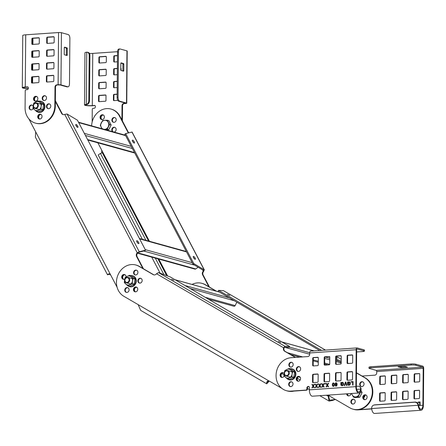 <?xml version="1.0" encoding="UTF-8"?>
<svg xmlns="http://www.w3.org/2000/svg" width="446" height="446" viewBox="0 0 446 446"><rect width="100%" height="100%" fill="white"/><g stroke="black" fill="none" stroke-linecap="round" stroke-linejoin="round"><path stroke-width="0.67" d="M289.638 346.497L289.164 347.434L284.42 347.205L284.894 346.274L289.638 346.497L170.322 276.966L158.43 272.573L156.262 274.017A2.815 2.453 105.5 0 1 153.775 274.881A2.815 2.453 105.5 0 1 153.268 274.664L138.896 266.29A16.881 14.707 -74.5 0 0 135.846 265.002A16.881 14.707 -74.5 0 0 118.524 273.805A16.881 14.707 -74.5 0 0 123.771 296.244L138.143 304.624L140.674 310.371M135.846 265.002L136.342 265.141A16.881 14.707 105.5 0 1 139.392 266.429L153.764 274.803A2.815 2.453 -74.5 0 0 154.026 274.931M295.291 357.43L284.615 351.208A2.815 2.453 105.5 0 1 283.489 348.159L283.578 347.78L283.963 347.886L283.985 348.298A2.815 2.453 -74.5 0 0 283.929 349.497A2.815 2.453 -74.5 0 0 285.111 351.348L295.525 357.413M308.983 386.565A1.054 0.92 -74.5 0 0 308.972 386.57L308.66 386.587A1.405 1.227 -74.5 0 0 307.405 388.065L307.4 389.113A1.054 0.92 105.5 0 1 306.458 390.217L291.277 391.265A16.881 14.707 105.5 0 1 286.912 390.83A16.881 14.707 -74.5 0 0 293.412 390.947M269.3 381.074L266.719 383.828L266.702 382.211C267.366 381.023 268.297 380.672 269.49 381.168L281.816 388.349M297.025 377.829A2.464 2.146 105.5 0 1 299.299 376.491A2.464 2.146 -74.5 0 0 298.915 376.48A2.464 2.146 -74.5 0 0 296.78 378.554A2.464 2.146 -74.5 0 0 297.989 381.202A2.464 2.146 105.5 0 1 297.025 377.829M280.88 374.071A2.464 2.146 105.5 0 1 283.154 372.739A2.464 2.146 -74.5 0 0 282.77 372.722A2.464 2.146 -74.5 0 0 280.629 374.802A2.464 2.146 -74.5 0 0 281.844 377.444A2.464 2.146 105.5 0 1 280.88 374.071M124.757 279.062A2.464 2.146 105.5 0 1 123.202 279.285A2.464 2.146 105.5 0 1 121.992 275.823A2.464 2.146 105.5 0 1 124.518 274.541A2.464 2.146 105.5 0 1 126.023 276.944M133.878 271.441A2.464 2.146 105.5 0 1 136.404 270.159A2.464 2.146 105.5 0 1 137.613 273.621A2.464 2.146 105.5 0 1 135.088 274.903A2.464 2.146 105.5 0 1 133.878 271.441M138.143 279.581A2.464 2.146 105.5 0 1 140.668 278.298A2.464 2.146 105.5 0 1 141.878 281.76A2.464 2.146 105.5 0 1 139.353 283.043A2.464 2.146 105.5 0 1 138.143 279.581M125.053 288.919A2.464 2.146 105.5 0 1 127.578 287.631A2.464 2.146 105.5 0 1 128.788 291.093A2.464 2.146 105.5 0 1 126.263 292.375A2.464 2.146 105.5 0 1 125.053 288.919M133.728 288.317A2.464 2.146 105.5 0 1 136.253 287.034A2.464 2.146 105.5 0 1 137.463 290.497A2.464 2.146 105.5 0 1 134.937 291.779A2.464 2.146 105.5 0 1 133.728 288.317M140.914 278.382A2.464 2.146 -74.5 0 0 138.639 279.72A2.464 2.146 -74.5 0 0 139.604 283.093M127.824 287.72A2.464 2.146 -74.5 0 0 125.555 289.053A2.464 2.146 -74.5 0 0 126.519 292.431M136.649 270.243A2.464 2.146 -74.5 0 0 134.374 271.581A2.464 2.146 -74.5 0 0 135.339 274.953M124.763 274.63A2.464 2.146 -74.5 0 0 122.494 275.962A2.464 2.146 -74.5 0 0 123.458 279.341A2.464 2.146 105.5 0 1 122.193 277.328A2.464 2.146 105.5 0 1 123.297 275.02A2.464 2.146 105.5 0 1 124.763 274.63M136.498 287.124A2.464 2.146 -74.5 0 0 134.229 288.456A2.464 2.146 -74.5 0 0 135.194 291.829A2.464 2.146 105.5 0 1 133.928 289.822A2.464 2.146 105.5 0 1 135.032 287.508A2.464 2.146 105.5 0 1 136.498 287.124M269.144 381.012L267.383 381.787L267.249 382.913L268.827 380.995M269.016 380.973L138.143 304.624M293.914 391.086A16.881 14.707 105.5 0 1 287.408 390.969L286.41 390.69A16.881 14.707 -74.5 0 0 290.781 391.125L305.962 390.083A1.054 0.92 -74.5 0 0 306.898 388.973L306.909 387.931A1.405 1.227 105.5 0 1 308.158 386.453L308.47 386.431A1.054 0.92 105.5 0 1 309.39 387.407L309.368 389.843A5.625 2.637 -93.9 0 0 311.983 396.154A5.625 2.637 -93.9 0 0 312.417 396.199L358.896 392.993A5.625 2.637 86.1 0 0 361.048 389.642L360.574 389.219A4.571 2.146 -93.9 0 1 358.824 391.939A4.571 2.146 -93.9 0 1 358.467 391.9A4.571 2.146 -93.9 0 1 356.348 386.777L356.666 349.893A1.054 0.496 -93.9 0 1 357.095 348.978A1.054 0.496 -93.9 0 1 357.174 348.989L363.997 350.879A3.518 0.507 -179.5 0 1 364.415 351.125L364.421 350.082A3.518 0.507 0.5 0 0 364.003 349.837L357.185 347.941A2.107 0.992 86.1 0 0 357.023 347.925A2.107 0.992 86.1 0 0 356.17 349.753L355.847 386.643A5.625 2.637 86.1 0 0 358.461 392.948A5.625 2.637 86.1 0 0 358.896 392.993M283.388 372.856A2.464 2.146 -74.5 0 0 281.381 374.211A2.464 2.146 -74.5 0 0 282.112 377.461M299.534 376.614A2.464 2.146 -74.5 0 0 297.527 377.968A2.464 2.146 -74.5 0 0 298.257 381.218M156.507 273.727L283.578 347.78L284.894 346.274L158.43 272.573M284.42 347.205L284.08 347.919M278.354 341.446L280.757 342.467L278.354 341.446M171.626 279.246L174.029 280.272L171.626 279.246M341.196 362.219L337.399 360.82L337.873 359.883L336.15 358.879M337.399 360.82L336.139 360.084M319.698 350.5L218.088 291.288L218.557 290.352L321.555 350.372M337.873 359.883L341.207 361.109M352.507 355.049L348.259 355.339A0.702 0.613 -74.5 0 0 347.635 356.081L347.573 363.038A0.702 0.613 -74.5 0 0 347.78 363.546L347.802 363.546M356.465 372.772L365.519 378.046A16.881 14.707 105.5 0 1 370.765 400.486A16.881 14.707 105.5 0 1 353.444 409.289A16.881 14.707 -74.5 0 0 357.809 409.729L371.68 408.77M216.081 291.11L204.931 284.615A16.881 14.707 -74.5 0 0 201.882 283.327L202.378 283.461A16.881 14.707 105.5 0 1 205.428 284.749L216.578 291.249M365.832 394.955A2.464 2.146 -74.5 0 0 363.562 396.288A2.464 2.146 -74.5 0 0 364.527 399.661A2.464 2.146 105.5 0 1 363.312 397.018A2.464 2.146 105.5 0 1 365.447 394.944A2.464 2.146 105.5 0 1 365.832 394.955M362.771 381.86A2.464 2.146 -74.5 0 0 360.502 383.198A2.464 2.146 -74.5 0 0 361.466 386.57M353.951 399.337A2.464 2.146 -74.5 0 0 351.677 400.675A2.464 2.146 -74.5 0 0 352.641 404.048M347.111 393.807A2.464 2.146 -74.5 0 0 348.376 395.909A2.464 2.146 105.5 0 1 347.111 393.807M329.048 395.05L328.713 396.433L329.616 400.168L335.526 399.488L349.893 407.861A16.881 14.707 -74.5 0 0 352.942 409.149A16.881 14.707 -74.5 0 0 370.264 400.346A16.881 14.707 -74.5 0 0 365.018 377.907L356.465 372.923M351.18 400.536A2.464 2.146 105.5 0 1 353.706 399.248A2.464 2.146 105.5 0 1 354.916 402.71A2.464 2.146 105.5 0 1 352.39 403.992A2.464 2.146 105.5 0 1 351.18 400.536M360 383.058A2.464 2.146 105.5 0 1 362.526 381.776A2.464 2.146 105.5 0 1 363.735 385.238A2.464 2.146 105.5 0 1 361.21 386.52A2.464 2.146 105.5 0 1 360 383.058M363.061 396.148A2.464 2.146 105.5 0 1 365.586 394.866A2.464 2.146 105.5 0 1 366.796 398.328A2.464 2.146 105.5 0 1 364.27 399.61A2.464 2.146 105.5 0 1 363.061 396.148M350.941 393.539A2.464 2.146 105.5 0 1 350.651 394.571A2.464 2.146 105.5 0 1 348.125 395.853A2.464 2.146 105.5 0 1 346.62 393.84M335.058 399.281L328.908 395.63M335.359 399.404L332.515 400.475L329.087 401.077L328.211 396.293L328.507 395.089M298.998 376.692L300.292 377.45M328.713 396.433L326.394 395.234M300.387 377.656L298.831 376.747M201.882 283.327A16.881 14.707 -74.5 0 0 192.031 284.436M223.435 290.653L218.557 290.352M229.841 295.403L227.443 294.377L229.841 295.403M336.167 357.374L337.31 358.16L336.161 357.787M236.843 302.215L235.137 305.599A1.232 1.07 105.5 0 1 233.871 306.24L208.46 299.188M145.535 250.184L144.727 250.758L138.45 252.347L139.258 251.767L145.535 250.184L77.431 120.197L67.073 113.992L64.386 114.516A2.815 2.453 105.5 0 1 63.02 114.583A2.815 2.453 105.5 0 1 61.609 113.412L55.365 101.493M55.376 100.696L62.111 113.552A2.815 2.453 -74.5 0 0 63.271 114.639M142.826 268.425L136.582 256.511A2.815 2.453 105.5 0 1 137.006 253.122L137.63 252.938L137.502 253.261A2.815 2.453 -74.5 0 0 136.922 254.309A2.815 2.453 -74.5 0 0 137.078 256.651L143.439 268.787M109.761 274.1L107.519 274.808L108.746 273.905L110.675 274.987L117.097 287.252M28.906 118.915L35.702 131.893L35.385 137.117M35.123 96.821A2.464 2.146 105.5 0 1 36.594 96.431A2.464 2.146 -74.5 0 0 34.024 99.006A2.464 2.146 -74.5 0 0 35.29 101.142A2.464 2.146 105.5 0 1 34.024 99.135A2.464 2.146 105.5 0 1 35.123 96.821M39.304 114.706A2.464 2.146 105.5 0 1 40.776 114.315A2.464 2.146 -74.5 0 0 38.2 116.891A2.464 2.146 -74.5 0 0 39.465 119.026A2.464 2.146 105.5 0 1 38.205 117.014A2.464 2.146 105.5 0 1 39.304 114.706M36.828 96.553A2.464 2.146 -74.5 0 0 35.624 96.96A2.464 2.146 -74.5 0 0 35.552 101.158M41.01 114.438A2.464 2.146 -74.5 0 0 39.806 114.845A2.464 2.146 -74.5 0 0 39.733 119.043M108.969 273.905L108.456 274.318L109.404 273.972M124.997 274.753A2.464 2.146 -74.5 0 0 123.793 275.154A2.464 2.146 -74.5 0 0 123.72 279.352M136.732 287.241A2.464 2.146 -74.5 0 0 135.528 287.648A2.464 2.146 -74.5 0 0 135.456 291.846M64.72 114.393L137.251 252.832L139.258 251.767L67.073 113.992M138.45 252.347L137.747 252.971M136.95 241.944A1.756 0.585 -125.5 0 1 136.76 240.74A1.756 0.585 -125.5 0 1 138.617 242.401A1.756 0.585 -125.5 0 1 138.806 243.605A1.756 0.585 -125.5 0 1 136.95 241.944M76.032 125.666A1.756 0.585 -125.5 0 1 75.842 124.467A1.756 0.585 -125.5 0 1 77.699 126.129A1.756 0.585 -125.5 0 1 77.888 127.333A1.756 0.585 -125.5 0 1 76.032 125.666M137.92 243.226A1.756 0.585 54.5 0 0 137.803 242.981A1.756 0.585 54.5 0 0 136.833 241.699M77.007 126.948A1.756 0.585 54.5 0 0 76.89 126.709A1.756 0.585 54.5 0 0 75.915 125.426M192.962 264.144L193.77 263.569L125.666 133.583L124.858 134.157L192.962 264.144L203.32 270.348L204.129 269.769L204.374 269.992L132.111 132.066L125.666 133.583M193.77 263.569L204.129 269.769L203.538 271.586A2.815 2.453 -74.5 0 0 203.114 274.97L209.475 287.107M208.862 286.75L202.618 274.831A2.815 2.453 105.5 0 1 202.456 272.495A2.815 2.453 105.5 0 1 203.041 271.447L203.783 271.296M202.651 269.947L203.287 271.157L203.443 270.482M128.755 132.802A2.815 2.453 105.5 0 1 127.645 131.737L119.444 116.077A16.881 14.707 -74.5 0 0 111.004 109.053L111.5 109.192A16.881 14.707 105.5 0 1 119.941 116.216L128.141 131.877A2.815 2.453 -74.5 0 0 128.927 132.757M103.126 114.895A2.464 2.146 -74.5 0 0 101.66 115.285A2.464 2.146 -74.5 0 0 100.556 117.593A2.464 2.146 -74.5 0 0 101.822 119.606A2.464 2.146 105.5 0 1 100.556 117.465A2.464 2.146 105.5 0 1 103.126 114.895M114.945 117.644A2.464 2.146 -74.5 0 0 113.479 118.034A2.464 2.146 -74.5 0 0 112.375 120.342A2.464 2.146 -74.5 0 0 113.641 122.355M114.862 127.389A2.464 2.146 -74.5 0 0 113.395 127.779A2.464 2.146 -74.5 0 0 113.1 131.821M149.443 241.275L101.738 150.213L101.655 152.956M149.053 241.163L102.786 152.855L102.29 152.716L100.428 153.407L98.204 155.007L142.374 239.312M158.386 258.975L167.205 275.818M166.681 275.622L157.89 258.836M148.557 241.024L102.29 152.716M101.738 150.213L97.858 142.809M111.004 109.053A16.881 14.707 -74.5 0 0 99.179 111.366A16.881 14.707 -74.5 0 0 91.625 125.861M112.977 117.895A2.464 2.146 105.5 0 1 114.706 117.554A2.464 2.146 105.5 0 1 116.205 119.506A2.464 2.146 105.5 0 1 115.113 121.964A2.464 2.146 105.5 0 1 113.384 122.299A2.464 2.146 105.5 0 1 111.89 120.353A2.464 2.146 105.5 0 1 112.977 117.895M112.604 131.681A2.464 2.146 105.5 0 1 112.894 127.64A2.464 2.146 105.5 0 1 114.616 127.3A2.464 2.146 105.5 0 1 116.116 129.251A2.464 2.146 105.5 0 1 115.023 131.709A2.464 2.146 105.5 0 1 114.087 132.094M101.158 115.146A2.464 2.146 105.5 0 1 102.881 114.806A2.464 2.146 105.5 0 1 104.381 116.757A2.464 2.146 105.5 0 1 103.294 119.216A2.464 2.146 105.5 0 1 101.565 119.55A2.464 2.146 105.5 0 1 100.066 117.605A2.464 2.146 105.5 0 1 101.158 115.146M134.252 141.822A1.756 0.585 -125.5 0 1 134.441 143.021A1.756 0.585 -125.5 0 1 132.585 141.36A1.756 0.585 -125.5 0 1 132.395 140.161A1.756 0.585 -125.5 0 1 134.252 141.822M195.17 258.095A1.756 0.585 -125.5 0 1 195.359 259.299A1.756 0.585 -125.5 0 1 193.503 257.632A1.756 0.585 -125.5 0 1 193.313 256.433A1.756 0.585 -125.5 0 1 195.17 258.095M133.56 142.642A1.756 0.585 54.5 0 0 133.443 142.402A1.756 0.585 54.5 0 0 132.468 141.12M194.478 258.914A1.756 0.585 54.5 0 0 194.361 258.674A1.756 0.585 54.5 0 0 193.386 257.392M198.13 267.238L195.749 268.938A1.232 1.07 105.5 0 1 194.891 269.105L137.558 253.2M134.62 152.783A1.232 1.07 105.5 0 1 133.973 152.833L87.823 140.027M34.598 103.684A2.392 2.085 -74.5 0 0 33.796 106.968A2.392 2.085 -74.5 0 0 36.667 107.637A2.392 2.085 -74.5 0 0 37.464 104.347A2.392 2.085 -74.5 0 0 34.598 103.684M34.615 103.388A2.815 2.453 -74.5 0 0 33.366 106.198A2.815 2.453 -74.5 0 0 35.078 108.423A2.815 2.453 -74.5 0 0 37.051 108.038A2.815 2.453 -74.5 0 0 38.295 105.228A2.815 2.453 -74.5 0 0 36.583 103.004A2.815 2.453 -74.5 0 0 34.615 103.388M125.973 278.092A2.392 2.085 -74.5 0 0 125.175 281.376A2.392 2.085 -74.5 0 0 128.041 282.045A2.392 2.085 -74.5 0 0 128.844 278.761A2.392 2.085 -74.5 0 0 125.973 278.092M125.989 277.797A2.815 2.453 -74.5 0 0 124.741 280.606A2.815 2.453 -74.5 0 0 126.458 282.836A2.815 2.453 -74.5 0 0 128.426 282.446A2.815 2.453 -74.5 0 0 129.674 279.642A2.815 2.453 -74.5 0 0 127.957 277.412A2.815 2.453 -74.5 0 0 125.989 277.797M107.285 120.197L108.852 120.637L111.138 124.997L108.774 129.68L107.207 129.245L109.571 124.562L107.285 120.197L104.765 120.309A4.571 3.981 -74.5 0 0 101.259 122.806A4.571 3.981 -74.5 0 0 100.696 125.109A4.571 3.981 -74.5 0 0 101.22 127.333A4.571 3.981 -74.5 0 0 102.825 128.966M106.076 129.87L108.774 129.68M111.138 124.997L109.571 124.562M104.225 129.357A4.571 3.981 -74.5 0 0 104.687 129.351A4.571 3.981 -74.5 0 0 108.194 126.854A4.571 3.981 -74.5 0 0 108.752 124.551A4.571 3.981 -74.5 0 0 108.233 122.327A4.571 3.981 -74.5 0 0 104.765 120.309L102.636 120.52L100.266 125.203L102.028 128.743M104.319 129.379L107.207 129.245M284.492 373.369A2.392 2.085 -74.5 0 0 286.577 375.588A2.392 2.085 -74.5 0 0 288.707 373.079A2.392 2.085 -74.5 0 0 286.622 370.86A2.392 2.085 -74.5 0 0 284.492 373.369M284.319 373.453A2.815 2.453 -74.5 0 0 286.048 375.989A2.815 2.453 -74.5 0 0 289.276 373.107A2.815 2.453 -74.5 0 0 287.553 370.57A2.815 2.453 -74.5 0 0 284.319 373.453M360.925 390.3L362.107 392.564L359.744 397.247L358.171 396.812L360.541 392.129L360.351 391.844M351.727 393.489A4.571 3.981 -74.5 0 0 352.184 394.9L353.522 397.135L355.094 397.57L359.744 397.247M362.107 392.564L360.541 392.129M351.526 393.5L352.184 394.9A4.571 3.981 -74.5 0 0 355.657 396.918A4.571 3.981 -74.5 0 0 359.164 394.42A4.571 3.981 -74.5 0 0 359.688 392.664M353.522 397.135L358.171 396.812M35.658 110.63A5.625 4.9 -74.5 0 0 37.921 112.13A5.625 4.9 -74.5 0 0 39.376 112.281A5.625 4.9 -74.5 0 0 44.321 107.202A5.625 4.9 -74.5 0 0 40.926 101.287A5.625 4.9 -74.5 0 0 39.471 101.142A5.625 4.9 -74.5 0 0 39.064 101.192M40.926 101.287L41.461 101.437A5.625 4.9 105.5 0 1 44.851 107.347A5.625 4.9 105.5 0 1 39.906 112.425A5.625 4.9 105.5 0 1 38.451 112.281L37.921 112.13M86.931 104.503L86.195 104.392A3.496 1.617 -37.8 0 0 86.279 104.375A3.518 2.531 -80.8 0 0 88.799 100.584L89.189 55.343A3.518 2.531 -80.8 0 0 87.193 52.199L87.912 52.316A3.518 2.531 99.2 0 1 89.914 55.46L89.518 100.701A3.518 2.531 99.2 0 1 87.003 104.492A2.475 1.277 137.1 0 1 86.931 104.503A4.571 0.658 0.5 0 0 85.565 104.966A4.571 0.658 0.5 0 0 86.106 105.284A4.571 0.658 0.5 0 0 92.3 105.602L94.468 105.457A1.054 0.92 105.5 0 1 95.388 106.432L95.383 106.784A1.405 1.227 105.5 0 1 94.134 108.261L93.203 108.322A1.054 0.92 -74.5 0 0 92.266 109.432L92.155 122.014M89.417 53.431A4.571 0.658 -179.5 0 0 92.751 53.403L117.527 51.697M121.897 119.957L122.026 105.641A2.107 1.84 105.5 0 1 123.904 103.422L125.571 103.138L118.753 101.242A3.518 1.65 -93.9 0 1 117.12 97.3L117.515 52.065A3.518 1.65 -93.9 0 1 118.937 49.015L119.862 48.954A3.518 1.65 86.1 0 0 118.446 51.998L118.051 97.239A3.518 1.65 86.1 0 0 119.684 101.181L126.502 103.071A2.107 0.307 -179.5 0 1 126.753 103.221A2.107 0.307 -179.5 0 1 125.638 103.478L124.401 103.561A2.107 1.84 -74.5 0 0 122.522 105.78L122.394 120.894M117.147 94.151L114.07 94.362A0.702 0.613 105.5 0 0 113.446 95.104L113.401 99.976A0.702 0.613 105.5 0 0 114.02 100.629L117.811 100.367M117.259 81.278L114.187 81.49A0.702 0.613 105.5 0 0 113.557 82.226L113.518 87.098A0.702 0.613 105.5 0 0 114.131 87.751L117.203 87.539M117.37 68.4L114.299 68.612A0.702 0.613 105.5 0 0 113.669 69.353L113.63 74.226A0.702 0.613 105.5 0 0 114.243 74.878L117.315 74.666M121.095 70.524L121.106 68.84A0.702 0.613 105.5 0 0 120.805 68.26L120.844 68.283M105.395 94.965L99.202 95.388A0.702 0.613 105.5 0 0 98.572 96.13L98.533 101.002A0.702 0.613 105.5 0 0 99.146 101.655L105.34 101.225A0.702 0.613 105.5 0 0 105.97 100.489L106.009 95.617A0.702 0.613 105.5 0 0 105.395 94.965L105.741 95.059M99.369 75.904L105.568 75.474A0.702 0.613 105.5 0 0 106.193 74.738L106.237 69.866A0.702 0.613 105.5 0 0 105.618 69.214L99.425 69.637A0.702 0.613 105.5 0 0 98.8 70.379L98.756 75.251A0.702 0.613 105.5 0 0 99.369 75.904M98.689 83.251L98.644 88.124A0.702 0.613 105.5 0 0 99.257 88.776L105.457 88.353A0.702 0.613 105.5 0 0 106.081 87.611L106.12 82.739A0.702 0.613 105.5 0 0 105.507 82.086L99.313 82.516A0.702 0.613 105.5 0 0 98.689 83.251L99.185 83.391L99.14 88.263A0.702 0.613 -74.5 0 0 99.346 88.771M117.482 55.527L114.41 55.739A0.702 0.613 105.5 0 0 113.786 56.475L113.741 61.347A0.702 0.613 105.5 0 0 114.354 62L117.432 61.788M106.304 61.86L106.349 56.988A0.702 0.613 105.5 0 0 105.735 56.335L99.536 56.765A0.702 0.613 105.5 0 0 98.912 57.501L98.867 62.373A0.702 0.613 105.5 0 0 99.48 63.025L105.68 62.602A0.702 0.613 105.5 0 0 106.304 61.86M86.195 104.392A5.625 0.814 -179.5 0 0 84.506 104.955L84.963 52.756A5.625 0.814 0.5 0 1 86.652 52.193A3.496 2.247 -133.7 0 1 86.736 52.182A3.518 2.531 -80.8 0 1 87.193 52.199M119.862 48.954A3.518 1.65 86.1 0 1 120.136 48.982L126.959 50.872A2.107 0.307 0.5 0 1 127.21 51.022L126.753 103.221M94.468 105.457L94.965 105.591A1.054 0.92 -74.5 0 0 94.965 105.591L92.796 105.741A5.625 0.814 -179.5 0 1 85.18 105.345A5.625 0.814 -179.5 0 1 84.506 104.955M117.37 68.573L114.795 68.751A0.702 0.613 -74.5 0 0 114.17 69.492L114.126 74.365A0.702 0.613 -74.5 0 0 114.332 74.872M105.802 95.109L99.698 95.528A0.702 0.613 -74.5 0 0 99.073 96.269L99.029 101.142A0.702 0.613 -74.5 0 0 99.235 101.649M106.031 69.359L99.921 69.777A0.702 0.613 -74.5 0 0 99.296 70.518L99.257 75.391A0.702 0.613 -74.5 0 0 99.464 75.898M105.914 82.231L99.809 82.655A0.702 0.613 -74.5 0 0 99.185 83.391M106.142 56.48L100.038 56.904A0.702 0.613 -74.5 0 0 99.408 57.64L99.369 62.512A0.702 0.613 -74.5 0 0 99.575 63.02M117.482 55.7L114.906 55.878A0.702 0.613 -74.5 0 0 114.282 56.614L114.237 61.487A0.702 0.613 -74.5 0 0 114.444 61.994M117.259 81.451L114.683 81.629A0.702 0.613 -74.5 0 0 114.059 82.365L114.014 87.238A0.702 0.613 -74.5 0 0 114.221 87.745M117.147 94.323L114.572 94.502A0.702 0.613 -74.5 0 0 113.947 95.243L113.903 100.116A0.702 0.613 -74.5 0 0 114.109 100.623M103.361 115.018A2.464 2.146 -74.5 0 0 101.052 117.605A2.464 2.146 -74.5 0 0 102.084 119.623M120.899 63.12L122.583 63.588A0.702 0.329 86.1 0 1 122.906 64.375L122.856 70.641A0.702 0.329 86.1 0 1 122.801 70.998M121.117 70.535L123.447 71.176A0.702 0.329 -93.9 0 0 123.497 71.182A0.702 0.329 -93.9 0 0 123.782 70.574L123.837 64.313A0.702 0.329 -93.9 0 0 123.514 63.522L121.184 62.875A0.702 0.329 -93.9 0 0 121.128 62.869A0.702 0.329 -93.9 0 0 120.844 63.483L120.788 69.743A0.702 0.329 -93.9 0 0 121.117 70.535M127.127 285.15A5.625 4.9 -74.5 0 0 129.295 286.544A5.625 4.9 -74.5 0 0 130.75 286.689A5.625 4.9 -74.5 0 0 135.696 281.61A5.625 4.9 -74.5 0 0 132.306 275.7A5.625 4.9 -74.5 0 0 130.851 275.55A5.625 4.9 -74.5 0 0 130.477 275.595M132.306 275.7L132.836 275.845A5.625 4.9 105.5 0 1 136.225 281.76A5.625 4.9 105.5 0 1 131.286 286.834A5.625 4.9 105.5 0 1 129.831 286.689L129.295 286.544M286.717 378.303A5.625 4.9 -74.5 0 0 288.885 379.697A5.625 4.9 -74.5 0 0 290.346 379.841A5.625 4.9 -74.5 0 0 295.285 374.768A5.625 4.9 -74.5 0 0 291.896 368.853A5.625 4.9 -74.5 0 0 290.441 368.708A5.625 4.9 -74.5 0 0 290.067 368.747M291.896 368.853L292.431 369.004A5.625 4.9 105.5 0 1 295.821 374.913A5.625 4.9 105.5 0 1 290.876 379.992A5.625 4.9 105.5 0 1 289.421 379.847L288.885 379.697M362.085 376.045L374.835 375.164A2.107 1.84 105.5 0 0 376.714 372.951L376.725 371.557L423.198 368.351A1.054 0.496 -93.9 0 0 422.713 367.17L415.889 365.28A3.518 0.507 -179.5 0 0 411.128 365.029L370.849 367.811A3.518 0.507 -179.5 0 0 368.998 368.24L369.004 367.197A3.518 0.507 0.5 0 1 370.86 366.763L411.14 363.986A3.518 0.507 0.5 0 1 415.901 364.237L422.719 366.127A2.107 0.992 86.1 0 1 423.7 368.491L423.377 405.381A5.625 2.637 86.1 0 1 421.102 410.253A5.625 2.637 86.1 0 1 418.147 405.486A3.496 1.383 -99.8 0 0 418.131 405.369A3.518 3.089 -105.7 0 0 414.646 402.208L374.367 404.985A3.518 3.089 -105.7 0 0 373.815 405.079A3.518 3.089 -105.7 0 0 371.657 408.575A3.496 3.423 112.9 0 0 371.669 408.692A5.625 2.637 -93.9 0 0 374.629 413.459L421.102 410.253M423.198 368.351L422.88 405.241A4.571 2.146 -93.9 0 1 421.03 409.199A4.571 2.146 -93.9 0 1 418.632 405.33L418.147 405.486M371.702 408.943L358.311 409.863A16.881 14.707 105.5 0 1 353.94 409.428L352.942 409.149M366.066 395.078A2.464 2.146 -74.5 0 0 365.949 395.078A2.464 2.146 -74.5 0 0 363.841 397.007A2.464 2.146 -74.5 0 0 364.789 399.677M347.618 393.768A2.464 2.146 -74.5 0 0 348.644 395.925M385.143 376.017L380.901 376.312A0.702 0.613 -74.5 0 0 380.271 377.048L380.209 384.012A0.702 0.613 -74.5 0 0 380.416 384.519M396.611 375.231L392.363 375.521A0.702 0.613 -74.5 0 0 391.739 376.262L391.677 383.22A0.702 0.613 -74.5 0 0 391.883 383.727M419.535 373.648L415.293 373.943A0.702 0.613 -74.5 0 0 414.668 374.679L414.607 381.637A0.702 0.613 -74.5 0 0 414.813 382.15M419.391 390.35L415.148 390.646A0.702 0.613 -74.5 0 0 414.518 391.382L414.457 398.345A0.702 0.613 -74.5 0 0 414.663 398.852M396.461 391.934L392.218 392.224A0.702 0.613 -74.5 0 0 391.594 392.965L391.532 399.923A0.702 0.613 -74.5 0 0 391.739 400.43M403.68 391.437L403.184 391.298A0.702 0.613 105.5 0 0 402.554 392.034L403.056 392.173A0.702 0.613 -74.5 0 1 403.68 391.437L407.928 391.142M403.056 392.173L402.994 399.131A0.702 0.613 -74.5 0 0 403.201 399.644M384.998 392.725L380.75 393.015A0.702 0.613 -74.5 0 0 380.126 393.757L380.064 400.714A0.702 0.613 -74.5 0 0 380.271 401.222M408.073 374.439L403.825 374.729A0.702 0.613 -74.5 0 0 403.201 375.471L403.139 382.428A0.702 0.613 -74.5 0 0 403.346 382.936M420.082 401.957L420.054 405.436L419.625 405.464L419.653 402.42L418.025 402.532L418.03 402.097L420.082 401.957M418.984 390.205A0.702 0.613 105.5 0 1 419.597 390.858L419.535 397.821A0.702 0.613 105.5 0 1 418.911 398.557L414.574 398.858A0.702 0.613 105.5 0 1 413.96 398.206L414.022 391.242A0.702 0.613 105.5 0 1 414.646 390.506L419.335 390.306M419.128 373.503A0.702 0.613 105.5 0 1 419.742 374.155L419.686 381.118A0.702 0.613 105.5 0 1 419.056 381.854L414.719 382.155A0.702 0.613 105.5 0 1 414.105 381.503L414.167 374.54A0.702 0.613 105.5 0 1 414.791 373.804L419.48 373.597M391.644 400.441A0.702 0.613 105.5 0 1 391.03 399.783L391.092 392.826A0.702 0.613 105.5 0 1 391.716 392.084L396.054 391.789A0.702 0.613 105.5 0 1 396.667 392.441L396.611 399.399A0.702 0.613 105.5 0 1 395.981 400.14L391.644 400.441M402.554 392.034L402.498 398.997A0.702 0.613 105.5 0 0 403.112 399.649L407.449 399.348A0.702 0.613 105.5 0 0 408.073 398.613L408.135 391.649A0.702 0.613 105.5 0 0 407.521 390.997L407.867 391.092M403.184 391.298L407.521 390.997M385.143 400.19A0.702 0.613 105.5 0 1 384.519 400.932L380.182 401.227A0.702 0.613 105.5 0 1 379.568 400.575L379.63 393.617A0.702 0.613 105.5 0 1 380.254 392.876L384.591 392.58A0.702 0.613 105.5 0 1 385.205 393.233L385.143 400.19M408.218 381.904A0.702 0.613 105.5 0 1 407.594 382.646L403.256 382.947A0.702 0.613 105.5 0 1 402.643 382.289L402.705 375.331A0.702 0.613 105.5 0 1 403.329 374.595L407.666 374.294A0.702 0.613 105.5 0 1 408.28 374.947L408.218 381.904M396.817 375.738L396.756 382.696A0.702 0.613 105.5 0 1 396.126 383.437L391.789 383.733A0.702 0.613 105.5 0 1 391.175 383.081L391.237 376.123A0.702 0.613 105.5 0 1 391.861 375.381L396.204 375.086A0.702 0.613 105.5 0 1 396.817 375.738M380.209 384.012L379.713 383.872A0.702 0.613 105.5 0 0 380.327 384.524L384.664 384.229A0.702 0.613 105.5 0 0 385.288 383.488L385.35 376.53A0.702 0.613 105.5 0 0 384.736 375.872L380.399 376.173A0.702 0.613 105.5 0 0 379.775 376.915L380.271 377.048M379.713 383.872L379.775 376.915M376.725 371.557A1.054 0.496 86.1 0 0 376.234 370.375L369.416 368.485A3.518 0.507 -179.5 0 1 368.998 368.24M404.974 366.434L407.382 367.13L401.433 367.599L398.072 366.857L404.974 366.434M373.815 405.079L374.3 404.946A3.518 3.089 74.3 0 1 374.852 404.851L415.131 402.069A3.518 3.089 74.3 0 1 418.616 405.23A2.475 1.199 79.5 0 1 418.632 405.33M420.082 401.991L418.03 402.097M418.131 402.125L418.125 402.526M419.725 405.459L419.653 402.42M39.716 102.379A4.571 3.981 -74.5 0 0 35.741 101.967L33.757 103.115L33.188 105.669A4.571 3.981 -74.5 0 0 34.61 109.783L36.6 111.349L40.954 109.159L41.138 106.499A4.571 3.981 -74.5 0 0 39.716 102.379L38.111 100.924L35.741 101.967A4.571 3.981 -74.5 0 0 33.188 105.669L33.004 108.328L34.61 109.783A4.571 3.981 -74.5 0 0 38.585 110.201A4.571 3.981 -74.5 0 0 41.138 106.499L41.707 103.946L39.716 102.379M41.707 103.946L43.58 104.464L41.974 103.009L39.984 101.443L38.111 100.924M43.58 104.464L42.827 109.677L38.479 111.868L36.6 111.349M42.827 109.677L40.954 109.159M131.157 276.849A4.571 3.981 -74.5 0 0 127.194 276.336L125.198 277.434L124.579 279.982A4.571 3.981 -74.5 0 0 125.923 284.135L127.879 285.747L132.267 283.656L132.501 281.002A4.571 3.981 -74.5 0 0 131.157 276.849L129.58 275.344L127.194 276.336A4.571 3.981 -74.5 0 0 124.579 279.982L124.345 282.636L125.923 284.135A4.571 3.981 -74.5 0 0 129.881 284.648A4.571 3.981 -74.5 0 0 132.501 281.002L133.114 278.455L131.157 276.849M133.114 278.455L134.993 278.979L133.415 277.473L131.459 275.868L129.58 275.344M134.993 278.979L134.14 284.174L129.758 286.265L127.879 285.747M134.14 284.174L132.267 283.656M290.747 370.002A4.571 3.981 -74.5 0 0 286.789 369.494L284.788 370.593L284.169 373.14A4.571 3.981 -74.5 0 0 285.512 377.294L287.475 378.905L291.857 376.814L292.091 374.161A4.571 3.981 -74.5 0 0 290.747 370.002L289.175 368.502L286.789 369.494A4.571 3.981 -74.5 0 0 284.169 373.14L283.94 375.794L285.512 377.294A4.571 3.981 -74.5 0 0 289.471 377.801A4.571 3.981 -74.5 0 0 292.091 374.161L292.71 371.613L290.747 370.002M292.71 371.613L294.583 372.131L293.011 370.632L291.048 369.02L289.175 368.502M294.583 372.131L293.736 377.333L289.348 379.423L287.475 378.905M293.736 377.333L291.857 376.814M365.034 395.368L364.594 396.996L363.903 396.801M364.594 396.996L363.763 397.486M22.3 87.695A5.625 0.814 -179.5 0 1 25.266 87.003L27.435 86.853A1.054 0.92 105.5 0 1 28.354 87.834L28.354 88.18A1.405 1.227 105.5 0 1 27.1 89.657L26.169 89.724A1.054 0.92 -74.5 0 0 25.232 90.833L25.082 107.882A16.881 14.707 -74.5 0 0 35.44 123.124A16.881 14.707 -74.5 0 0 54.83 105.83L54.992 87.042A2.107 1.84 105.5 0 1 56.871 84.824L58.108 84.74A2.107 0.307 -179.5 0 1 60.968 84.891L67.786 86.78A3.518 1.65 86.1 0 0 68.06 86.808A3.518 1.65 86.1 0 0 69.481 83.764L69.877 38.523A3.518 1.65 86.1 0 0 68.244 34.582L61.42 32.692A2.107 0.307 0.5 0 0 58.565 32.541L25.723 34.805A5.625 0.814 0.5 0 0 22.757 35.496L22.3 87.695A5.625 0.814 -179.5 0 0 28.304 88.559M33.171 108.495A2.464 2.146 105.5 0 1 30.623 109.828A2.464 2.146 105.5 0 1 29.113 107.603A2.464 2.146 105.5 0 1 31.939 105.083A2.464 2.146 105.5 0 1 33.138 106.048M42.197 98.271A2.464 2.146 105.5 0 1 45.024 95.751A2.464 2.146 105.5 0 1 46.535 97.969A2.464 2.146 105.5 0 1 43.708 100.495A2.464 2.146 105.5 0 1 42.197 98.271M46.462 106.41A2.464 2.146 105.5 0 1 49.289 103.89A2.464 2.146 105.5 0 1 50.799 106.109A2.464 2.146 105.5 0 1 47.973 108.634A2.464 2.146 105.5 0 1 46.462 106.41M33.522 98.867A2.464 2.146 105.5 0 1 36.349 96.347A2.464 2.146 105.5 0 1 37.86 98.572A2.464 2.146 105.5 0 1 35.033 101.091A2.464 2.146 105.5 0 1 33.522 98.867M37.704 116.752A2.464 2.146 105.5 0 1 40.53 114.232A2.464 2.146 105.5 0 1 42.041 116.451A2.464 2.146 105.5 0 1 39.215 118.976A2.464 2.146 105.5 0 1 37.704 116.752M46.412 76.506L46.914 76.64A0.702 0.613 -74.5 0 1 47.538 75.904L47.042 75.764A0.702 0.613 105.5 0 0 46.412 76.506L46.373 81.373A0.702 0.613 105.5 0 0 46.986 82.031L53.18 81.601A0.702 0.613 105.5 0 0 53.81 80.865L53.849 75.993A0.702 0.613 105.5 0 0 53.236 75.335L53.587 75.435M47.042 75.764L53.236 75.335M53.96 63.115L53.921 67.987A0.702 0.613 105.5 0 1 53.297 68.723L47.098 69.152A0.702 0.613 105.5 0 1 46.484 68.5L46.529 63.627A0.702 0.613 105.5 0 1 47.153 62.892L53.347 62.462A0.702 0.613 105.5 0 1 53.96 63.115M53.52 42.972L47.321 43.401A0.702 0.613 105.5 0 1 46.707 42.749L46.752 37.877A0.702 0.613 105.5 0 1 47.376 37.141L53.576 36.711A0.702 0.613 105.5 0 1 54.189 37.364L54.144 42.236A0.702 0.613 105.5 0 1 53.52 42.972M38.646 43.998L32.452 44.427A0.702 0.613 105.5 0 1 31.833 43.775L31.878 38.902A0.702 0.613 105.5 0 1 32.502 38.166L38.702 37.737A0.702 0.613 105.5 0 1 39.315 38.389L39.27 43.262A0.702 0.613 105.5 0 1 38.646 43.998M31.655 64.653A0.702 0.613 105.5 0 1 32.279 63.917L38.479 63.488A0.702 0.613 105.5 0 1 39.092 64.14L39.047 69.013A0.702 0.613 105.5 0 1 38.423 69.749L32.224 70.178A0.702 0.613 105.5 0 1 31.61 69.526L31.655 64.653L32.151 64.793L32.112 69.665A0.702 0.613 -74.5 0 0 32.318 70.173M38.997 50.755L32.892 51.178A0.702 0.613 -74.5 0 0 32.263 51.914L32.224 56.787L31.722 56.648A0.702 0.613 105.5 0 0 32.335 57.305L38.534 56.876A0.702 0.613 105.5 0 0 39.159 56.135L39.203 51.268A0.702 0.613 105.5 0 0 38.59 50.61L38.936 50.71M31.722 56.648L31.766 51.781A0.702 0.613 105.5 0 1 32.391 51.039L38.59 50.61M32.112 83.056A0.702 0.613 105.5 0 1 31.499 82.399L31.543 77.532A0.702 0.613 105.5 0 1 32.168 76.79L38.362 76.361A0.702 0.613 105.5 0 1 38.98 77.019L38.936 81.886A0.702 0.613 105.5 0 1 38.311 82.627L32.112 83.056M46.596 55.622L46.64 50.755A0.702 0.613 105.5 0 1 47.265 50.013L53.464 49.584A0.702 0.613 105.5 0 1 54.078 50.242L54.033 55.109A0.702 0.613 105.5 0 1 53.408 55.85L47.209 56.28A0.702 0.613 105.5 0 1 46.596 55.622L47.098 55.761A0.702 0.613 -74.5 0 0 47.304 56.268M28.332 88.403A4.571 0.658 0.5 0 1 23.354 87.7A4.571 0.658 0.5 0 1 25.762 87.143L27.931 86.992A1.054 0.92 -74.5 0 1 27.947 86.992M68.06 86.808L67.129 86.875A3.518 1.65 -93.9 0 1 66.855 86.842L60.037 84.952L57.367 84.963A2.107 1.84 -74.5 0 0 55.494 87.182L55.326 105.97A16.881 14.707 105.5 0 1 35.942 123.263L35.44 123.124M49.534 103.974A2.464 2.146 -74.5 0 0 46.964 106.549A2.464 2.146 -74.5 0 0 48.229 108.685M45.269 95.834A2.464 2.146 -74.5 0 0 42.699 98.41A2.464 2.146 -74.5 0 0 43.964 100.545M32.184 105.172A2.464 2.146 -74.5 0 0 29.609 107.742A2.464 2.146 -74.5 0 0 30.874 109.878M39.109 37.882L33.004 38.3A0.702 0.613 -74.5 0 0 32.38 39.042L32.335 43.914A0.702 0.613 -74.5 0 0 32.541 44.422M53.983 36.856L47.878 37.274A0.702 0.613 -74.5 0 0 47.248 38.016L47.209 42.888A0.702 0.613 -74.5 0 0 47.415 43.396M38.886 63.633L32.781 64.051A0.702 0.613 -74.5 0 0 32.151 64.793M32.224 56.787A0.702 0.613 -74.5 0 0 32.43 57.294M38.774 76.506L32.664 76.929A0.702 0.613 -74.5 0 0 32.04 77.665L32.001 82.538A0.702 0.613 -74.5 0 0 32.207 83.045M53.871 49.729L47.761 50.153A0.702 0.613 -74.5 0 0 47.137 50.889L47.098 55.761M53.754 62.607L47.65 63.025A0.702 0.613 -74.5 0 0 47.025 63.767L46.981 68.639A0.702 0.613 -74.5 0 0 47.187 69.147M46.914 76.64L46.869 81.512A0.702 0.613 -74.5 0 0 47.075 82.025M47.538 75.904L53.643 75.48M66.248 55.31A0.702 0.329 86.1 0 0 66.303 54.947L66.354 48.681A0.702 0.329 86.1 0 0 66.03 47.895L64.347 47.427M64.564 54.841A0.702 0.329 -93.9 0 1 64.235 54.05L64.291 47.789A0.702 0.329 -93.9 0 1 64.575 47.181A0.702 0.329 -93.9 0 1 64.631 47.187L66.961 47.828A0.702 0.329 -93.9 0 1 67.285 48.62L67.229 54.88A0.702 0.329 -93.9 0 1 66.945 55.494A0.702 0.329 -93.9 0 1 66.894 55.488L64.564 54.841M32.341 83.04L32.391 77.019M32.452 70.161L32.502 64.146M32.564 57.289L32.614 51.268M32.675 44.41L32.72 39.594A3.518 3.384 -58.1 0 0 32.564 38.534M32.709 38.406A3.518 3.384 121.9 0 1 32.959 39.744L32.92 44.394M32.859 51.178L32.803 57.272M32.748 64.057L32.692 70.145M32.636 76.929L32.58 83.023M318.115 357.419L313.867 357.714A0.702 0.613 -74.5 0 0 313.243 358.45L313.181 365.413A0.702 0.613 -74.5 0 0 313.387 365.921M329.577 356.627L325.329 356.923A0.702 0.613 -74.5 0 0 324.705 357.659L324.643 364.622A0.702 0.613 -74.5 0 0 324.85 365.129M341.039 355.841L336.797 356.131A0.702 0.613 -74.5 0 0 336.167 356.872L336.111 363.83A0.702 0.613 -74.5 0 0 336.317 364.337M317.965 374.122L313.722 374.417A0.702 0.613 -74.5 0 0 313.092 375.153L313.036 382.116A0.702 0.613 -74.5 0 0 313.243 382.623M336.167 381.04A0.702 0.613 -74.5 0 1 335.961 380.533L336.022 373.575A0.702 0.613 -74.5 0 1 336.652 372.834L340.895 372.544M329.432 373.335L325.184 373.625A0.702 0.613 -74.5 0 0 324.56 374.367L324.498 381.324A0.702 0.613 -74.5 0 0 324.705 381.832M347.635 380.254A0.702 0.613 -74.5 0 1 347.428 379.741L347.49 372.784A0.702 0.613 -74.5 0 1 348.114 372.042L352.362 371.752M291.74 381.882A2.464 2.146 -74.5 0 0 291.361 381.871A2.464 2.146 -74.5 0 0 289.22 383.945A2.464 2.146 -74.5 0 0 290.435 386.593M299.383 366.746A2.464 2.146 -74.5 0 0 298.998 366.735A2.464 2.146 -74.5 0 0 296.863 368.814A2.464 2.146 -74.5 0 0 298.079 371.457M291.913 362.397A2.464 2.146 -74.5 0 0 291.528 362.381A2.464 2.146 -74.5 0 0 289.393 364.46A2.464 2.146 -74.5 0 0 290.608 367.103M360.574 389.219A2.475 2.286 14.7 0 0 360.585 389.129A3.518 2.827 -49.9 0 0 359.738 386.754L360.217 387.156A3.518 2.827 130.1 0 1 361.065 389.531A3.496 3.2 -151.3 0 1 361.048 389.642M357.023 347.925L310.544 351.13A2.107 0.992 -93.9 0 0 309.691 352.959L309.68 354.353A2.107 1.84 105.5 0 1 307.801 356.566L291.071 357.72A16.881 14.707 -74.5 0 0 276.241 372.956A16.881 14.707 -74.5 0 0 286.41 390.69M336.223 364.343A0.702 0.613 105.5 0 1 335.609 363.691L335.671 356.733A0.702 0.613 105.5 0 1 336.295 355.992L340.632 355.696A0.702 0.613 105.5 0 1 341.246 356.348L341.184 363.306A0.702 0.613 105.5 0 1 340.56 364.048L336.223 364.343M312.596 375.014L312.535 381.977A0.702 0.613 105.5 0 0 313.148 382.629L317.485 382.328A0.702 0.613 105.5 0 0 318.11 381.592L318.171 374.634A0.702 0.613 105.5 0 0 317.558 373.977L313.22 374.278A0.702 0.613 105.5 0 0 312.596 375.014L313.092 375.153M340.488 372.399A0.702 0.613 105.5 0 1 341.101 373.051L341.039 380.009A0.702 0.613 105.5 0 1 340.415 380.75L336.078 381.046A0.702 0.613 105.5 0 1 335.464 380.393L335.526 373.436A0.702 0.613 105.5 0 1 336.15 372.694L340.833 372.494M324.616 381.837L328.953 381.542A0.702 0.613 105.5 0 0 329.577 380.8L329.639 373.843A0.702 0.613 105.5 0 0 329.025 373.19L324.688 373.486A0.702 0.613 105.5 0 0 324.058 374.227L323.997 381.185A0.702 0.613 105.5 0 0 324.616 381.837M346.988 372.644A0.702 0.613 105.5 0 1 347.612 371.908L351.95 371.607A0.702 0.613 105.5 0 1 352.569 372.259L352.507 379.223A0.702 0.613 105.5 0 1 351.877 379.959L347.54 380.26A0.702 0.613 105.5 0 1 346.927 379.602L346.988 372.644L347.49 372.784M347.133 355.941A0.702 0.613 105.5 0 1 347.763 355.2L352.1 354.904A0.702 0.613 105.5 0 1 352.714 355.557L352.652 362.514A0.702 0.613 105.5 0 1 352.028 363.256L347.685 363.557A0.702 0.613 105.5 0 1 347.072 362.899L347.133 355.941L347.635 356.081M329.17 356.482A0.702 0.613 105.5 0 1 329.784 357.14L329.722 364.098A0.702 0.613 105.5 0 1 329.098 364.834L324.76 365.135A0.702 0.613 105.5 0 1 324.147 364.482L324.209 357.525A0.702 0.613 105.5 0 1 324.833 356.783L329.516 356.583M313.293 365.926A0.702 0.613 105.5 0 1 312.679 365.274L312.741 358.311A0.702 0.613 105.5 0 1 313.365 357.575L317.703 357.274A0.702 0.613 105.5 0 1 318.321 357.926L318.26 364.889A0.702 0.613 105.5 0 1 317.63 365.625L313.293 365.926M284.158 376.023A2.464 2.146 105.5 0 1 282.229 377.455A2.464 2.146 105.5 0 1 281.593 377.394A2.464 2.146 105.5 0 1 280.105 374.807A2.464 2.146 105.5 0 1 282.268 372.588A2.464 2.146 105.5 0 1 282.909 372.65A2.464 2.146 105.5 0 1 284.102 373.609M298.419 376.34A2.464 2.146 105.5 0 1 299.054 376.407A2.464 2.146 105.5 0 1 300.537 378.994A2.464 2.146 105.5 0 1 298.374 381.213A2.464 2.146 105.5 0 1 297.738 381.152A2.464 2.146 105.5 0 1 296.255 378.565A2.464 2.146 105.5 0 1 298.419 376.34M291.032 362.247A2.464 2.146 105.5 0 1 291.667 362.308A2.464 2.146 105.5 0 1 293.15 364.895A2.464 2.146 105.5 0 1 290.987 367.114A2.464 2.146 105.5 0 1 290.352 367.052A2.464 2.146 105.5 0 1 288.869 364.466A2.464 2.146 105.5 0 1 291.032 362.247M298.502 366.601A2.464 2.146 105.5 0 1 299.138 366.662A2.464 2.146 105.5 0 1 300.621 369.249A2.464 2.146 105.5 0 1 298.458 371.468A2.464 2.146 105.5 0 1 297.822 371.406A2.464 2.146 105.5 0 1 296.339 368.82A2.464 2.146 105.5 0 1 298.502 366.601M290.859 381.731A2.464 2.146 105.5 0 1 291.5 381.793A2.464 2.146 105.5 0 1 292.983 384.38A2.464 2.146 105.5 0 1 290.82 386.604A2.464 2.146 105.5 0 1 290.179 386.537A2.464 2.146 105.5 0 1 288.696 383.956A2.464 2.146 105.5 0 1 290.859 381.731M341.251 382.83L342.104 382.333L343.225 382.696L343.676 384.095L343.203 385.305L342.076 385.818L340.917 385.115L341.268 384.826L341.614 385.238L342.545 385.26L343.208 384.435L343.141 383.309L342.333 382.796L341.519 383.114L341.24 383.828L342.205 383.85L342.205 384.285L340.85 384.38L340.867 382.467L341.446 382.601M347.941 383.37L348.906 383.387L348.906 383.822L347.551 383.917L347.568 382.005L347.952 381.977L347.947 382.367L349.541 381.954L350.344 383.075L350.216 384.34L349.513 385.171L348.27 385.26L347.546 384.396L348.549 384.848L349.474 384.697L349.915 383.103L349.614 382.512L348.8 382.35L347.941 383.37M352.608 385.088L352.635 382.044L351.008 382.155L351.013 381.72L353.065 381.581L353.037 385.06L352.608 385.088M313.956 387.752L313.192 386.504L312.406 387.864L311.905 387.897L312.964 386.13L311.893 384.419L312.395 384.385L313.198 385.678L314.023 384.274L314.53 384.24L313.427 386.097L314.458 387.719L313.956 387.752M315.651 384.162L316.454 385.45L317.279 384.051L317.781 384.012L316.682 385.874L317.714 387.496L317.206 387.529L316.448 386.281L315.662 387.635L315.155 387.674L316.214 385.901L315.149 384.196L315.651 384.162M318.912 387.412L318.411 387.446L319.47 385.678L318.399 383.973L318.907 383.934L319.704 385.227L320.529 383.822L321.036 383.789L319.933 385.645L320.964 387.273L320.462 387.306L319.698 386.052L318.912 387.412M323.718 387.083L322.954 385.829L322.168 387.189L321.661 387.223L322.726 385.455L321.655 383.744L322.157 383.711L322.96 385.004L323.785 383.599L324.287 383.566L323.188 385.422L324.22 387.044L323.718 387.083M324.905 384.045L324.905 383.521L325.374 383.488L325.368 384.012L324.905 384.045M327.292 385.534L326.505 386.888L325.998 386.922L327.063 385.154L325.993 383.448L326.494 383.415L327.297 384.703L328.122 383.298L328.624 383.265L327.526 385.121L328.557 386.749L328.055 386.782L327.292 385.534L328.133 386.777M333.697 382.958L334.388 383.783L334.416 385.171L333.982 386.158L333.246 386.426L332.476 385.784L332.37 384.179L332.805 383.192L333.697 382.958M336.579 385.411L336.741 384.575L335.966 385.021L335.236 384.547L335.247 383.331L335.983 382.757L336.908 383.214L337.131 384.591L336.652 385.974L335.57 386.136L335.113 385.294L335.922 385.807L336.501 385.55M345.399 382.111L345.862 382.077L346.916 385.483L346.492 385.511L345.622 382.746L344.708 385.634L344.284 385.662L345.399 382.111L345.873 382.111M356.649 351.961L362.559 351.554A3.518 0.507 -179.5 0 0 364.415 351.125M340.95 384.374L340.867 382.467M340.967 382.495L341.251 382.473M342.205 383.883L341.24 383.917M343.348 384.157L343.208 384.435M342.874 385.188L342.545 385.26M342.645 385.288L342.311 385.322M342.411 385.35L342.076 385.338M342.177 385.366L341.848 385.311M341.29 384.859L340.844 384.859M342.851 382.423L342.567 382.35M342.667 382.373L342.338 382.322M342.439 382.35L342.104 382.333M342.205 382.361L341.87 382.395M341.97 382.423L341.603 382.501M348.906 383.421L347.941 383.454M350.049 383.694L349.909 383.973M349.575 384.725L349.246 384.798M349.346 384.826L349.012 384.859M349.112 384.887L348.778 384.876M348.878 384.904L348.549 384.848M347.986 384.402L347.546 384.396M349.553 381.96L349.268 381.887M349.369 381.915L349.04 381.86M349.134 381.887L348.805 381.876M348.906 381.904L348.571 381.932M348.672 381.96L348.298 382.038M348.242 382.166L347.947 382.367M347.646 383.911L347.568 382.005M347.663 382.032L347.952 382.01M352.708 385.082L352.635 382.044M351.108 382.15L351.013 381.72M351.113 381.748L353.065 381.614M314.034 387.747L313.192 386.504M314.508 384.274L314.023 384.274M314.123 384.301L313.198 385.678M312.417 384.419L311.893 384.419M311.994 384.446L312.964 386.13M313.064 386.158L312.022 387.886M317.279 384.051L316.454 385.45M315.673 384.196L315.149 384.196M315.25 384.223L316.214 385.901M316.314 385.929L315.277 387.663M317.29 387.524L316.448 386.281M317.379 384.073L317.758 384.051M320.54 387.301L319.698 386.052M321.014 383.828L320.529 383.822M320.629 383.85L319.704 385.227M318.923 383.967L318.399 383.973M318.5 384L319.47 385.678M319.57 385.706L318.533 387.44M323.796 387.078L322.954 385.829M324.264 383.599L323.785 383.599M323.885 383.627L322.96 385.004M322.179 383.744L321.655 383.744M321.756 383.772L322.726 385.455M322.826 385.483L321.783 387.217M325.006 384.039L324.905 383.521M325.006 383.549L325.374 383.527M328.607 383.304L328.122 383.298M328.223 383.326L327.297 384.703M326.517 383.443L325.993 383.448M326.093 383.476L327.063 385.154M327.163 385.182L326.121 386.916M333.647 382.952L333.273 382.947M333.218 383.025L332.922 383.097M332.471 384.207L332.331 384.575M332.432 384.603L332.326 384.92M332.426 384.948L332.365 385.311M333.541 383.359L334.138 384.396L333.697 383.437L332.956 383.621L332.861 385.667L333.246 385.991L333.831 385.734L334.037 384.368M334.138 384.396L333.619 385.996M336.741 384.575L336.663 385.188M336.29 385.812L335.922 385.807M335.214 385.322L335.503 385.305M336.278 382.774L335.983 382.757M336.083 382.785L335.793 382.813M335.888 382.841L335.598 382.913M335.186 383.805L335.085 384.123M335.972 384.586L336.674 383.711L335.983 383.192L335.47 384.056L336.161 384.569M336.173 383.181L336.775 383.738L336.262 384.597M345.494 382.138L344.39 385.656M346.581 385.506L345.622 382.746M356.348 386.308L357.932 386.203A3.518 2.827 -49.9 0 1 359.738 386.754M153.764 274.803L153.268 274.664M138.896 266.29L139.392 266.429M267.383 381.787L266.702 382.211M284.615 351.208L285.111 351.348M283.985 348.298L283.489 348.159M365.519 378.046L365.018 377.907M332.515 400.475L332.376 399.822M300.208 379.975L297.376 378.325M204.931 284.615L205.428 284.749M223.301 290.575L325.452 350.104M336.306 356.426L341.223 359.292L336.317 356.415M348.471 363.501L347.573 362.977L348.443 363.501M313.99 350.89L281.905 341.987M329.772 358.289L325.101 356.99M309.702 352.719L289.348 347.072M341.19 362.983L336.128 361.578M329.761 359.81L324.699 358.406M309.68 354.241L284.392 347.222M329.655 364.41L324.66 363.022M318.288 361.254L313.226 359.85M302.667 356.923L287.414 352.686M219.443 292.074L175.178 279.793M229.316 297.828L185.045 285.546M234.328 300.749L190.063 288.467M235.137 305.599L205.21 297.298M62.111 113.552L61.609 113.412M110.675 274.987L35.702 131.893M108.874 273.95L108.004 274.167M136.582 256.511L137.078 256.651M137.502 253.261L137.006 253.122M203.538 271.586L203.041 271.447M202.618 274.831L203.114 274.97M167.624 275.968L158.776 259.087M163.922 274.602L155.286 258.117M145.953 240.305L100.428 153.407M119.444 116.077L119.941 116.216M128.141 131.877L127.645 131.737M131.944 131.994L204.129 269.769M186.551 251.912L139.615 238.889M192.187 262.666L145.251 249.643M194.646 265.153L143.701 251.02M195.749 268.938L137.831 252.865M125.633 135.64L78.697 122.617M131.269 146.394L84.333 133.371M132.373 148.507L85.442 135.484M134.508 152.571L87.572 139.548M125.142 103.02L125.142 103.338M92.3 105.602L92.751 53.403M87.003 104.492L86.284 104.375L86.736 52.182M122.026 105.641L122.522 105.78M124.401 103.561L123.904 103.422M118.753 101.242L119.684 101.181M118.051 97.239L117.12 97.3M117.515 52.065L118.446 51.998M126.959 50.872L126.502 103.071M123.782 70.574L122.856 70.641M122.906 64.375L123.837 64.313M123.514 63.522L122.583 63.588M114.126 74.365L113.63 74.226M113.669 69.353L114.17 69.492M114.795 68.751L114.299 68.612M99.698 95.528L99.202 95.388M98.572 96.13L99.073 96.269M99.029 101.142L98.533 101.002M105.618 69.214L105.97 69.308M99.257 75.391L98.756 75.251M98.8 70.379L99.296 70.518M99.921 69.777L99.425 69.637M99.14 88.263L98.644 88.124M99.809 82.655L99.313 82.516M105.507 82.086L105.858 82.181M99.369 62.512L98.867 62.373M98.912 57.501L99.408 57.64M100.038 56.904L99.536 56.765M105.735 56.335L106.081 56.43M114.906 55.878L114.41 55.739M113.786 56.475L114.282 56.614M114.237 61.487L113.741 61.347M114.683 81.629L114.187 81.49M113.557 82.226L114.059 82.365M114.014 87.238L113.518 87.098M113.903 100.116L113.401 99.976M113.446 95.104L113.947 95.243M114.572 94.502L114.07 94.362M89.518 100.701L88.799 100.584M89.189 55.343L89.914 55.46M415.889 365.28L415.901 364.237M418.616 405.23L371.657 408.575M422.88 405.241L420.054 405.436M419.625 405.464L418.655 405.531M422.713 367.17L376.234 370.375M411.14 363.986L411.128 365.029M370.849 367.811L370.86 366.763M358.311 409.863L357.809 409.729M401.433 367.599L401.445 366.562M400.491 366.629L400.486 367.554M374.367 404.985L374.852 404.851M415.131 402.069L414.646 402.208M415.148 390.646L414.646 390.506M414.022 391.242L414.518 391.382M414.457 398.345L413.96 398.206M414.607 381.637L414.105 381.503M414.167 374.54L414.668 374.679M415.293 373.943L414.791 373.804M391.532 399.923L391.03 399.783M396.054 391.789L396.405 391.883M392.218 392.224L391.716 392.084M391.092 392.826L391.594 392.965M402.994 399.131L402.498 398.997M384.591 392.58L384.937 392.675M380.75 393.015L380.254 392.876M379.63 393.617L380.126 393.757M380.064 400.714L379.568 400.575M407.666 374.294L408.012 374.389M403.825 374.729L403.329 374.595M402.705 375.331L403.201 375.471M403.139 382.428L402.643 382.289M391.677 383.22L391.175 383.081M391.237 376.123L391.739 376.262M392.363 375.521L391.861 375.381M396.204 375.086L396.55 375.181M380.901 376.312L380.399 376.173M384.736 375.872L385.082 375.972M25.266 87.003L25.723 34.805M58.565 32.541L58.108 84.74M27.435 86.853L27.931 86.992M60.968 84.891L61.42 32.692M67.786 86.78L66.855 86.842M57.367 84.963L56.871 84.824M54.992 87.042L55.494 87.182M55.326 105.97L54.83 105.83M66.961 47.828L66.03 47.895M66.354 48.681L67.285 48.62M67.229 54.88L66.303 54.947M38.702 37.737L39.047 37.832M32.335 43.914L31.833 43.775M31.878 38.902L32.38 39.042M33.004 38.3L32.502 38.166M53.576 36.711L53.921 36.806M47.878 37.274L47.376 37.141M46.752 37.877L47.248 38.016M47.209 42.888L46.707 42.749M32.112 69.665L31.61 69.526M32.781 64.051L32.279 63.917M38.479 63.488L38.824 63.583M31.766 51.781L32.263 51.914M32.892 51.178L32.391 51.039M32.664 76.929L32.168 76.79M31.543 77.532L32.04 77.665M38.362 76.361L38.713 76.461M32.001 82.538L31.499 82.399M47.761 50.153L47.265 50.013M46.64 50.755L47.137 50.889M53.464 49.584L53.81 49.684M47.65 63.025L47.153 62.892M53.347 62.462L53.698 62.557M46.529 63.627L47.025 63.767M46.981 68.639L46.484 68.5M46.869 81.512L46.373 81.373M308.66 386.587L308.158 386.453M308.47 386.431L308.972 386.57M364.003 349.837L363.997 350.879M355.847 386.643L309.368 389.843M309.691 352.959L356.17 349.753M306.909 387.931L307.405 388.065M307.4 389.113L306.898 388.973M305.962 390.083L306.458 390.217M291.277 391.265L290.781 391.125M336.111 363.83L335.609 363.691M340.632 355.696L340.984 355.791M336.797 356.131L336.295 355.992M335.671 356.733L336.167 356.872M313.036 382.116L312.535 381.977M313.722 374.417L313.22 374.278M317.558 373.977L317.909 374.077M336.652 372.834L336.15 372.694M335.526 373.436L336.022 373.575M335.961 380.533L335.464 380.393M329.025 373.19L329.371 373.285M325.184 373.625L324.688 373.486M324.058 374.227L324.56 374.367M324.498 381.324L323.997 381.185M348.114 372.042L347.612 371.908M347.428 379.741L346.927 379.602M351.95 371.607L352.301 371.702M348.259 355.339L347.763 355.2M352.1 354.904L352.446 354.999M347.573 363.038L347.072 362.899M324.643 364.622L324.147 364.482M324.209 357.525L324.705 357.659M325.329 356.923L324.833 356.783M313.181 365.413L312.679 365.274M317.703 357.274L318.054 357.374M313.867 357.714L313.365 357.575M312.741 358.311L313.243 358.45M361.065 389.531L360.585 389.129L356.688 389.397M266.719 383.828L140.652 310.36M281.85 373.553L283.985 374.796M307.405 388.444L309.373 389.592M319.832 395.686L329.087 401.077M325.474 350.099L223.374 290.602M281.8 341.926L314.084 350.885M290.664 354.581L299.807 357.118M313.22 360.842L318.282 362.247M324.649 364.014L327.916 364.917M175.072 279.731L219.337 292.013M107.519 274.808L35.373 137.1M109.147 273.855L108.746 273.905M151.707 257.125L160.131 273.203M139.408 238.487L186.344 251.511M78.49 122.215L125.426 135.238M38.869 109.476L35.078 108.423M40.374 104.052L36.583 103.004M130.249 283.885L126.458 282.836M131.754 278.466L127.957 277.412M289.839 377.043L286.048 375.989M291.344 371.618L287.553 370.57"/></g></svg>
